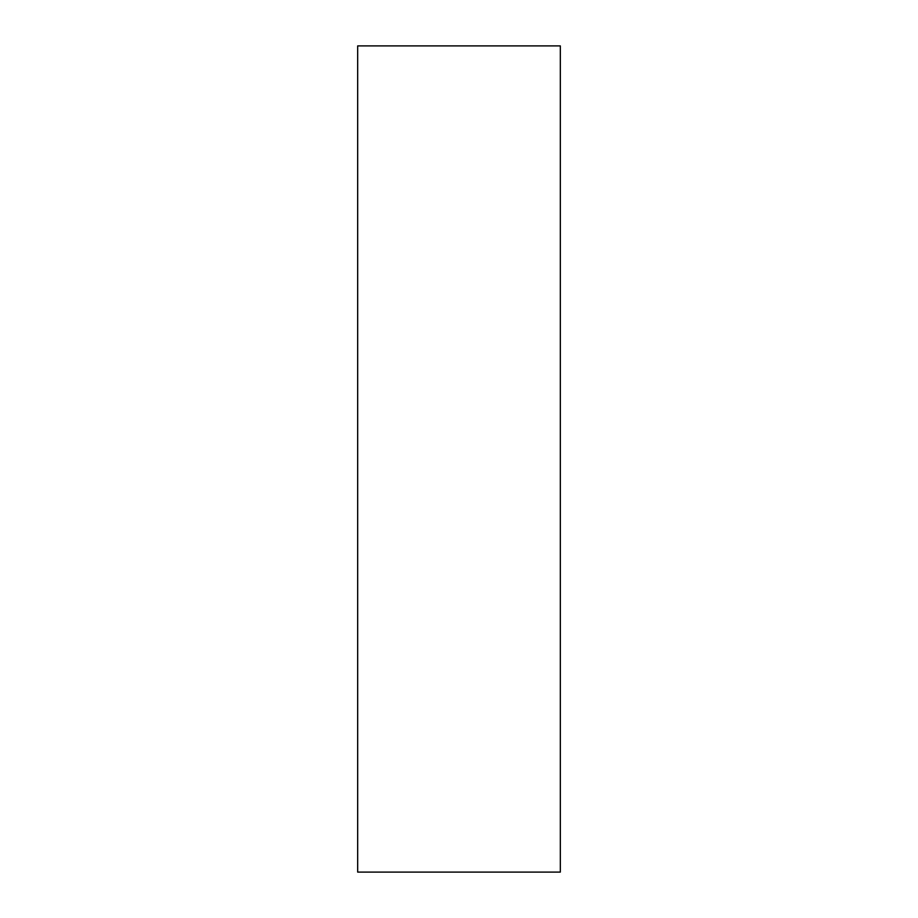 <?xml version="1.0" encoding="UTF-8"?>
<svg xmlns="http://www.w3.org/2000/svg" width="918" height="918" viewBox="0 0 918 918"><rect width="100%" height="100%" fill="white"/><g stroke="black" fill="none" stroke-linecap="round" stroke-linejoin="round"><path stroke-width="1.38" d="M357.676 459L357.676 872.1L560.324 872.1L560.324 45.9L357.676 45.9L357.676 459"/></g></svg>
